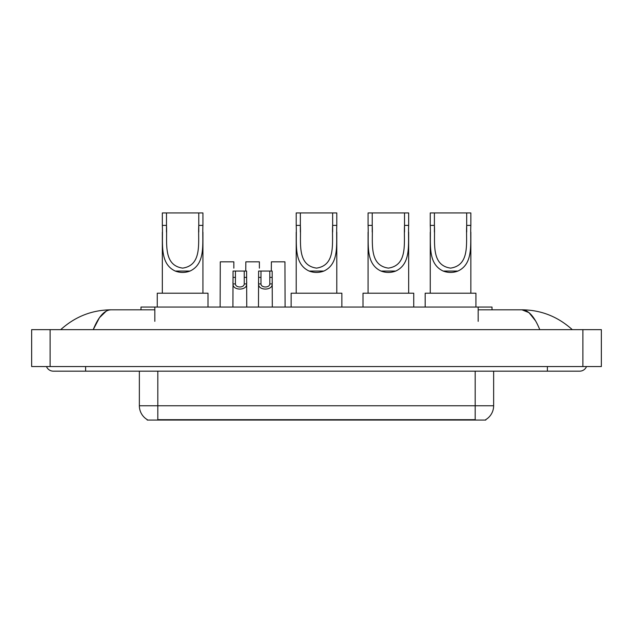 <?xml version="1.0" encoding="UTF-8"?>
<svg xmlns="http://www.w3.org/2000/svg" width="633" height="633" viewBox="0 0 633 633"><rect width="100%" height="100%" fill="white"/><g stroke="black" fill="none" stroke-linecap="round" stroke-linejoin="round"><path stroke-width="0.95" d="M140.985 309.814L140.985 307.045L492.015 307.045L492.015 309.814M485.796 419.608L485.796 420.059L147.204 420.059L147.204 419.608M85.621 366.554L85.621 371.167L579.67 371.167A7.382 7.382 0 0 0 586.514 366.554A7.382 7.382 0 0 1 579.67 371.167A7.382 7.382 0 0 0 586.514 366.554A7.382 7.382 0 0 1 579.67 371.167M46.486 366.554A7.382 7.382 0 0 0 53.33 371.167A7.382 7.382 0 0 1 46.486 366.554A7.382 7.382 0 0 0 53.33 371.167L85.621 371.167M539.775 329.651C534.481 316.619 528.539 310.012 521.94 309.814L478.176 309.814M154.824 309.814L111.06 309.814C104.461 310.012 98.519 316.619 93.225 329.651L99.436 317.719L106.265 311.112M50.102 329.651L601.35 329.651L601.35 366.554L31.65 366.554L31.65 329.651L50.102 329.651L50.102 366.554M601.35 329.651L601.35 366.554M570.721 328.226L572.287 329.651C557.768 316.571 540.986 309.956 521.94 309.814L528.966 312.623L535.55 320.836M62.279 328.226L60.713 329.651C75.161 316.603 91.943 309.988 111.06 309.814M147.339 419.687A16.142 16.142 0 0 1 139.363 405.761L157.815 405.761L157.815 419.687L475.185 419.687L475.185 405.761L493.637 405.761L493.637 371.167M139.363 405.761L139.363 371.167M485.661 419.687A16.142 16.142 0 0 0 493.637 405.761M235.429 271.059L235.413 283.916C235.571 288.007 244.093 288.007 244.251 283.916L244.235 271.059L233.055 271.059L232.912 307.045M244.235 271.059L246.609 271.059L246.751 307.045M246.751 282.247L246.625 283.916C247.179 290.784 232.485 290.784 233.039 283.916L232.912 282.247M260.986 271.059L260.97 283.916C261.128 288.007 269.65 288.007 269.808 283.916L269.793 271.059L258.612 271.059L258.47 307.045M269.793 271.059L272.166 271.059L272.309 307.045M272.309 282.247L272.182 283.916C272.736 290.784 258.042 290.784 258.596 283.916L258.47 282.247M233.838 268.163L233.838 261.833L220.276 261.833L220.134 307.045M259.388 268.163L259.388 261.833L245.833 261.833L245.754 271.059M285.087 307.045L284.945 261.833L271.383 261.833L271.312 271.059M166.487 212.941L202.932 212.941L202.932 225.395C202.101 242.858 206.176 263.55 189.995 271.066C185.089 272.894 180.176 272.894 175.27 271.066C159.12 263.542 163.148 242.985 162.333 225.395L162.333 212.941L166.487 212.941L166.487 232.066M162.333 225.395L166.487 225.395C167.405 241.766 162.546 265.274 182.66 268.115C202.766 265.148 197.836 241.759 198.778 225.395L198.778 212.941M202.932 225.395L198.778 225.395L198.778 232.058M162.333 232.208L162.333 293.206M202.932 232.145L202.932 293.206M208.004 307.045L208.004 293.206L157.261 293.206L157.261 307.045M300.359 212.941L336.796 212.941L336.796 225.395C335.965 242.858 340.048 263.55 323.859 271.066C318.953 272.894 314.047 272.894 309.141 271.066C292.984 263.542 297.019 242.985 296.204 225.395L296.204 212.941L300.359 212.941L300.359 232.066M296.204 225.395L300.359 225.395C301.268 241.766 296.41 265.274 316.524 268.115C336.629 265.148 331.7 241.759 332.642 225.395L332.642 212.941M336.796 225.395L332.642 225.395L332.642 232.058M296.204 232.208L296.204 293.206M336.796 232.145L336.796 293.206M341.867 307.045L341.867 293.206L291.133 293.206L291.133 307.045M372.228 212.941L408.665 212.941L408.665 225.395C407.842 242.858 411.917 263.55 395.728 271.066C390.822 272.894 385.916 272.894 381.011 271.066C364.853 263.542 368.889 242.985 368.074 225.395L368.074 212.941L372.228 212.941L372.228 232.066M368.074 225.395L372.228 225.395C373.146 241.766 368.279 265.274 388.393 268.115C408.507 265.148 403.569 241.759 404.519 225.395L404.519 212.941M408.665 225.395L404.519 225.395L404.519 232.058M368.074 232.208L368.074 293.206M408.665 232.145L408.665 293.206M413.745 307.045L413.745 293.206L363.002 293.206L363.002 307.045M434.404 212.941L470.849 212.941L470.849 225.395C470.018 242.858 474.101 263.55 457.912 271.066C453.006 272.894 448.101 272.894 443.195 271.066C427.038 263.542 431.073 242.985 430.258 225.395L430.258 212.941L434.404 212.941L434.404 232.066M430.258 225.395L434.404 225.395C435.322 241.766 430.464 265.274 450.577 268.115C470.683 265.148 465.753 241.759 466.695 225.395L466.695 212.941M470.849 225.395L466.695 225.395L466.695 232.058M430.258 232.208L430.258 293.206M470.849 232.145L470.849 293.206M475.921 307.045L475.921 293.206L425.178 293.206L425.178 307.045M473.342 420.059L473.342 419.608M159.658 420.059L159.658 419.608M154.824 321.342L154.824 307.045M478.176 321.342L478.176 307.045M547.379 366.554L547.379 371.167M582.898 329.651L582.898 366.554M157.815 371.167L157.815 405.761L475.185 405.761L475.185 371.167M246.625 283.916L244.251 283.916M235.413 283.916L233.039 283.916M235.429 277.389L233.055 277.389M246.609 277.389L244.235 277.389M272.182 283.916L269.808 283.916M260.97 283.916L258.596 283.916M260.986 277.389L258.612 277.389M272.166 277.389L269.793 277.389M175.27 271.066L189.995 271.066M309.141 271.066L323.859 271.066M381.011 271.066L395.728 271.066M443.195 271.066L457.912 271.066"/></g></svg>
